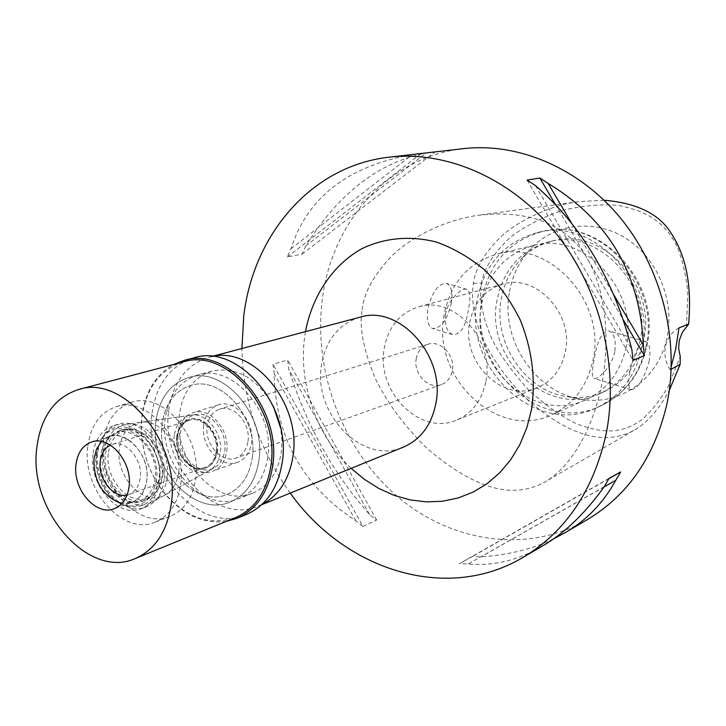 <?xml version="1.0" encoding="UTF-8"?>
<svg xmlns="http://www.w3.org/2000/svg" width="726" height="726" viewBox="0 0 726 726"><rect width="100%" height="100%" fill="white"/><g stroke="black" fill="none" stroke-linecap="round" stroke-linejoin="round"><path stroke-width="0.54" stroke-dasharray="3.63 2.72" d="M686.469 326.981L687.794 292.741C686.016 274.718 682.358 259.155 676.841 246.023C665.17 223.29 648.781 211.32 618.579 205.549C603.46 203.797 584.711 205.376 562.332 210.286C540.144 218.29 522.602 227.501 509.697 237.91C493.544 253.202 484.088 268.384 481.329 283.467C478.969 298.649 482.518 317.244 491.983 339.251C500.069 355.159 512.465 372.266 529.181 390.57C546.996 406.324 562.723 417.359 576.344 423.685C604.313 434.438 622.454 433.104 640.931 420.336C650.596 412.268 659.644 401.079 668.056 386.767L680.244 356.475M509.525 291.598C512.837 273.484 520.796 258.265 533.392 245.969C557.641 222.664 596.908 219.134 627.346 239.29C657.829 259.309 674.753 300.818 667.094 337.082C659.199 377.711 621.892 404.827 584.802 399.745C537.004 395.198 499.724 340.685 509.525 291.598M678.982 327.88C671.859 331.873 667.366 337.998 665.497 346.248C663.936 354.569 665.506 362.401 670.207 369.743L671.196 369.198M604.105 200.249L579.021 201.574C547.35 205.63 514.153 223.572 500.005 237.72C484.36 253.202 475.494 268.393 473.388 283.294C471.473 295.155 472.971 309.376 477.871 325.965C484.505 346.366 502.21 376.386 530.289 402.385C576.843 441.19 609.35 443.486 633.78 430.454C646.648 423.467 658.482 410.09 669.299 390.334M649.044 361.739C650.877 350.64 649.834 343.942 645.913 341.647C639.524 342.182 634.306 351.829 630.25 370.587C628.063 381.431 628.299 387.802 630.948 389.708C637.519 389.245 643.545 379.925 649.044 361.739M362.22 309.684C363.771 293.222 373.382 275.553 391.051 256.705C409.627 237.965 444.221 219.905 478.452 215.25C531.759 209.269 562.26 226.312 579.711 247.666C597.716 268.792 613.815 318.641 601.89 383.927C590.719 439.375 564.238 471.8 544.346 482.264C518.083 496.511 482.327 495.604 427.06 448.441C404.591 426.298 387.466 403.266 375.714 379.335C363.436 350.213 358.943 326.999 362.22 309.684M463.46 148.649C388.882 156.762 332.49 221.357 322.571 297.406C312.661 369.089 341.265 446.971 395.225 494.606C449.149 541.995 526.541 554.891 587.461 519.553M417.441 153.93L412.259 154.62C347.799 166.136 307.37 197.508 290.963 248.746L287.342 256.986L302.107 254.118L305.719 245.987C338.942 193.062 379.099 162.07 426.189 153.014L427.741 152.796M290.255 493.117C259.273 449.884 243.165 401.678 241.912 348.507M553.285 538.991C532.802 548.992 508.69 554.945 480.957 556.842L472.363 556.543L459.531 563.648L468.206 563.984C493.644 566.216 518.3 560.272 542.15 546.152M362.964 526.45L376.658 520.052L369.534 514.48C333.361 473.797 306.454 425.409 288.821 369.307L287.641 360.051L272.976 364.252L274.183 373.627C275.345 436.743 302.542 485.794 355.785 520.787L362.964 526.45L272.976 364.252M305.455 331.664L304.784 336.002C297.969 383.21 316.418 435.936 351.157 468.361M359.987 317.208C338.679 324.041 325.865 339.904 321.536 364.815C312.652 413.784 362.737 465.52 403.411 447.116M261.914 504.488L258.637 505.968C215.087 525.724 160.328 465.901 168.695 410.617C172.734 382.448 186.146 364.661 208.916 357.256L212.428 356.466M273.366 406.306C257.213 378.046 236.74 366.303 211.947 371.068C193.57 377.221 182.716 391.722 179.386 414.573C172.443 459.839 217.147 508.872 252.748 493.117C268.375 486.402 277.895 472.789 281.307 452.28L281.942 440.301L280.635 428.022M155.863 421.77C159.148 398.501 170.047 383.764 188.578 377.547C223.372 365.568 266.533 415.426 258.901 460.502C255.525 481.383 245.951 495.214 230.178 501.993C194.278 517.892 149.011 467.816 155.863 421.77C149.011 467.816 194.278 517.892 230.178 501.993C245.951 495.214 255.525 481.383 258.901 460.502C266.533 415.426 223.372 365.568 188.578 377.547C170.047 383.764 159.148 398.501 155.863 421.77M252.231 457.988C258.864 418.494 220.976 374.861 190.475 385.551C174.421 391.024 164.956 403.874 162.079 424.102C156.045 464.35 195.539 508.146 226.884 494.46C240.823 488.544 249.272 476.392 252.231 457.988C249.272 476.392 240.823 488.544 226.884 494.46C195.539 508.146 156.045 464.35 162.079 424.102C164.956 403.874 174.421 391.024 190.475 385.551C220.976 374.861 258.864 418.494 252.231 457.988M103.273 442.27C106.032 421.162 115.588 407.803 131.951 402.195C163.041 391.223 202.236 437.197 195.757 478.461C192.88 497.691 184.331 510.314 170.111 516.358C138.149 530.334 97.466 484.251 103.273 442.27M178.768 471.818C182.58 446.59 159.856 417.922 140.027 422.414C128.293 425.155 121.396 433.867 119.318 448.55C115.243 476.855 144.02 507.193 164.412 495.35C172.407 490.939 177.189 483.089 178.768 471.818M180.248 433.812C181.917 422.986 187.172 416.542 196.011 414.501C210.93 411.188 227.701 432.07 224.742 450.583C223.517 458.868 219.896 464.676 213.898 467.998C198.561 476.928 176.981 454.739 180.248 433.812M226.721 451.336C230.187 430.001 209.642 406.533 193.18 412.631C184.84 415.635 179.894 422.45 178.342 433.095C175.039 454.639 196.047 478.153 212.754 471.192C220.486 468.07 225.142 461.446 226.721 451.336M203.743 424.955C205.313 414.519 210.231 407.821 218.499 404.854C234.807 398.819 255.053 421.752 251.541 442.669C249.953 452.588 245.324 459.095 237.665 462.181C221.112 469.069 200.394 446.091 203.743 424.955M247.983 441.344C250.96 423.485 233.663 403.919 219.724 409.11C212.709 411.651 208.534 417.359 207.191 426.235C204.324 444.258 221.974 463.86 236.086 458.042C242.656 455.411 246.622 449.848 247.983 441.344M416.216 358.844C417.641 351.42 421.525 346.574 427.877 344.305C440.482 339.686 455.456 355.54 452.38 370.451C450.973 377.547 447.298 382.275 441.354 384.635C428.594 389.844 413.212 373.935 416.216 358.844M485.939 381.214C494.76 339.777 453.696 295.291 418.621 306.835C399.717 312.942 388.238 326.854 384.199 348.571C375.905 391.45 420.209 436.362 456.5 420.136C472.227 413.321 482.037 400.344 485.939 381.214M469.64 322.752C473.688 302.76 484.669 289.883 502.592 284.129C535.815 273.294 573.985 313.686 565.318 351.747C561.479 369.325 552.123 381.332 537.24 387.775C502.873 403.121 461.337 362.274 469.64 322.752M444.103 315.02C431.353 377.066 497.401 440.873 551.37 414.918C573.259 404.691 587.134 386.423 593.006 360.132C606.646 301.617 548.747 238.954 497.555 253.955C468.297 262.503 450.474 282.859 444.103 315.02M445.437 314.639C444.403 325.039 446.771 331.709 452.534 334.632C460.738 334.858 466.128 325.974 468.706 307.987C470.711 297.742 470.13 291.543 466.963 289.393C462.235 286.834 447.643 299.856 445.437 314.639M626.175 347.055C620.385 372.338 606.836 389.953 585.528 399.908C532.966 425.191 468.842 364.089 481.565 304.303C487.926 273.339 505.36 253.701 533.873 245.397C583.731 230.859 639.633 290.808 626.175 347.055M614.804 351.538C612.2 366.421 597.462 380.687 593.95 378.291C591.754 376.54 591.826 370.333 594.177 359.669C597.081 340.911 602.026 331.31 609.023 330.875C614.26 333.543 616.183 340.43 614.804 351.538M451.4 302.824C447.234 320.166 440.918 328.696 432.451 328.433C428.004 326.074 426.461 319.703 427.841 309.312C432.015 291.888 438.304 283.276 446.708 283.476C451.291 285.872 452.852 292.324 451.4 302.824M670.207 369.743L671.287 366.294M641.784 348.344C657.193 284.774 594.322 216.775 537.784 232.501C504.706 241.749 484.505 264.21 477.2 299.874C462.725 368.091 536.369 437.596 596.409 407.858C620.113 396.45 635.241 376.613 641.784 348.344M639.905 341.637C653.282 286.334 598.215 227.501 548.92 241.858C520.733 250.053 503.463 269.382 497.11 299.856C484.414 358.698 547.731 418.684 599.685 393.692C620.748 383.854 634.152 366.503 639.905 341.637M643.608 340.176C637.873 364.933 624.496 382.212 603.497 392.013C592.67 396.677 581.372 398.347 569.601 397.013C526.395 392.957 492.446 343.271 501.303 298.658C504.307 282.196 511.503 268.402 522.892 257.285C531.496 249.136 541.523 243.673 552.985 240.896C602.117 226.603 656.957 285.127 643.608 340.176M604.114 486.883L480.957 556.842M608.923 478.634L472.363 556.543M609.105 478.316L459.531 563.648M604.25 486.692L468.206 563.984M369.534 514.48L288.821 369.307M376.658 520.052L287.641 360.051M355.785 520.787L274.183 373.627M305.719 245.987L426.189 153.014M302.107 254.118L434.928 151.97M287.342 256.986L421.071 153.558M290.963 248.746L412.259 154.62M571.707 223.399L613.76 294.801M555.354 204.36L623.471 320.093M527.058 180.075L632.945 360.386M535.479 185.584L631.883 349.614M174.376 435.237C171.018 456.881 193.307 479.841 209.142 470.62C215.341 467.199 219.071 461.191 220.332 452.625C223.381 433.458 206.039 411.833 190.629 415.263C181.509 417.377 176.091 424.029 174.376 435.237M167.18 477.163C165.519 489.188 160.455 497.546 151.979 502.22C130.353 514.77 99.825 482.382 104.072 452.234C106.232 436.598 113.528 427.315 125.961 424.401C146.979 419.619 171.182 450.247 167.18 477.163M217.355 451.49C216.058 459.93 212.183 465.439 205.73 468.016C191.918 473.715 174.53 454.195 177.262 436.326C178.542 427.532 182.616 421.888 189.477 419.392C203.126 414.283 220.205 433.776 217.355 451.49M176.745 436.498C174.013 454.367 191.401 473.897 205.222 468.197C211.674 465.62 215.54 460.112 216.838 451.672C219.688 433.948 202.608 414.446 188.96 419.555C182.099 422.051 178.024 427.696 176.745 436.498M216.185 451.427C214.932 459.594 211.175 464.93 204.932 467.426C191.555 472.935 174.739 454.031 177.38 436.734C178.623 428.231 182.553 422.768 189.196 420.354C202.409 415.39 218.943 434.266 216.185 451.427M127.095 495.014L128.874 494.515C135.272 491.947 139.074 486.338 140.272 477.69C142.922 459.54 125.671 439.339 112.131 444.448L110.406 445.12M131.833 502.328C140.182 498.934 145.155 491.584 146.734 480.267C150.246 456.391 127.594 429.801 109.798 436.426L101.549 441.499C117.757 422.695 151.226 450.873 146.734 480.267C143.875 496.466 135.689 504.116 122.195 503.236L131.833 502.328L114.173 508.745M96.694 454.803C94.135 475.957 108.392 500.904 126.079 505.913C144.075 509.625 155.155 500.876 159.339 479.677C165.129 442.306 120.425 409.319 103.047 437.016L98.836 445.147L96.694 454.803M155.246 478.053C153.594 489.723 148.449 497.31 139.809 500.831C121.088 508.699 97.184 481.238 100.605 456.355C102.212 444.04 107.702 436.199 117.077 432.823C135.499 425.99 158.912 453.414 155.246 478.053M108.292 453.904C104.853 478.652 128.665 505.931 147.351 498.081C155.963 494.578 161.099 487.019 162.76 475.421C166.445 450.91 143.131 423.666 124.745 430.482C115.398 433.849 109.916 441.653 108.292 453.904M267.776 457.244C264.382 477.98 254.835 491.72 239.117 498.481C203.334 514.326 158.286 464.658 165.174 418.92C168.477 395.815 179.358 381.168 197.826 374.979C232.511 363.054 275.435 412.495 267.776 457.244M87.692 447.08C81.956 489.524 122.939 536.224 155.055 522.166C169.339 516.095 177.915 503.336 180.765 483.897C187.19 442.161 147.659 395.57 116.423 406.605C99.988 412.259 90.405 425.745 87.692 447.08M161.962 476.465C160.237 488.489 154.919 496.33 145.999 499.969C126.614 508.127 101.894 479.804 105.461 454.113C107.13 441.381 112.82 433.277 122.54 429.792C141.597 422.741 165.773 451.027 161.962 476.465M102.547 455.039C98.999 480.784 123.747 509.18 143.149 501.013C152.079 497.364 157.397 489.515 159.121 477.463C162.933 451.971 138.711 423.612 119.636 430.672C109.916 434.166 104.217 442.288 102.547 455.039M164.23 479.487C162.207 493.589 155.981 502.8 145.554 507.102C122.694 516.83 93.518 483.416 97.674 453.106C99.634 438.032 106.368 428.449 117.893 424.356C140.299 416.17 168.741 449.53 164.23 479.487M92.992 454.585C88.853 484.995 118.093 518.545 140.98 508.799C151.416 504.488 157.642 495.259 159.666 481.102C164.167 451.046 135.653 417.55 113.211 425.754C101.676 429.846 94.934 439.457 92.992 454.585M156.435 479.813C152.424 500.259 141.751 508.69 124.409 505.124C107.357 500.296 93.6 476.22 96.068 455.81L98.128 446.499L102.184 438.658C118.946 411.96 161.998 443.795 156.435 479.813M183.496 361.866C159.874 369.534 146.017 388.111 141.942 417.595L141.479 423.657C140.889 449.73 148.667 472.998 164.82 493.48C186.437 518.028 210.014 526.069 235.551 517.574M226.194 521.404C203.471 524.127 183.07 514.979 165.011 493.961C148.63 473.198 140.744 449.594 141.343 423.158L141.815 417.014C144.955 392.285 155.591 374.761 173.723 364.443M194.096 357.8C170.174 365.541 156.126 384.272 151.961 413.983C143.349 472.163 200.848 535.253 246.468 514.444M473.388 283.294L481.329 283.467M646.004 346.647C639.47 374.77 624.396 394.508 600.774 405.87C540.952 435.509 467.598 366.394 482.064 298.513C489.369 263.03 509.498 240.678 542.467 231.467C598.805 215.804 661.377 283.403 646.004 346.647M579.021 201.574L478.452 215.25M261.623 504.752L258.637 505.968M212.037 356.43L208.916 357.256M211.947 371.068L197.826 374.979M252.748 493.117L239.117 498.481M116.423 406.605L131.951 402.195M155.055 522.166L170.111 516.358M196.011 414.501L140.027 422.414M213.898 467.998L164.412 495.35M218.499 404.854L193.18 412.631M237.665 462.181L212.754 471.192M427.877 344.305L219.724 409.11M441.354 384.635L236.086 458.042M502.592 284.129L418.621 306.835M537.24 387.775L456.5 420.136M585.528 399.908L551.37 414.918M452.534 334.632L432.451 328.433M466.963 289.393L446.708 283.476M533.873 245.397L497.555 253.955M645.913 341.647L609.014 330.875M630.948 389.708L593.95 378.291M633.78 430.454L544.346 482.264M537.784 232.501L542.467 231.467C600.456 215.949 662.067 282.959 646.957 345.685C640.495 373.99 625.104 394.055 600.774 405.87L596.409 407.858M603.497 392.013L599.685 393.692M552.985 240.896L548.92 241.858M522.892 257.285L533.392 245.969M569.601 397.013L584.802 399.745M209.142 470.62L151.979 502.22M190.629 415.263L125.961 424.401M205.73 468.016L205.222 468.197M189.477 419.392L188.96 419.555M204.932 467.426L128.874 494.515M189.196 420.354L112.131 444.448M124.409 505.124L126.079 505.913M102.184 438.658L103.047 437.016M147.351 498.081L139.809 500.831M124.745 430.482L117.077 432.823M145.999 499.969L143.149 501.013M122.54 429.792L119.636 430.672M145.554 507.102L140.98 508.799M117.893 424.356L113.211 425.754M109.798 436.426L91.83 441.916M164.82 493.48L165.011 493.961M141.479 423.657L141.343 423.158"/><path stroke-width="1.09" d="M671.196 369.198L680.144 364.361L680.244 356.475L678.638 348.534L679.191 340.567L682.413 332.227L688.638 324.159L678.982 327.88L675.67 349.206L671.287 366.294M669.299 390.334L680.144 364.361M688.638 324.159C692.604 277.532 682.939 250.261 669.436 230.605C657.166 212.954 635.386 202.835 604.105 200.249M523.128 557.323L542.15 546.152C564.111 533.61 584.811 513.79 604.25 486.692L609.105 478.316L620.639 471.954L615.82 480.24C603.134 503.209 586.1 520.769 564.719 532.902L587.461 519.553C628.099 495.114 654.58 456.618 666.904 404.064C680.026 341.728 662.293 269.455 621.029 218.717C579.62 168.042 518.437 142.305 463.46 148.649L389.345 157.161C446.971 150.5 511.785 178.478 556.052 233.509C600.166 288.603 619.541 366.966 606.101 434.066C593.423 490.613 565.763 531.695 523.128 557.323C446.245 603.233 344.777 569.728 290.255 493.117M241.912 348.507L243.745 316.137C253.192 234.861 311.136 165.7 389.345 157.161M427.741 152.796L431.335 152.342M643.345 345.022L644.389 355.64L632.945 360.386L631.883 349.614C614.486 281.098 582.352 226.421 535.479 185.584L527.058 180.075L539.863 178.042L548.184 183.46C608.406 219.933 640.123 273.784 643.345 345.022L613.76 294.801M564.719 532.902L553.285 538.991M351.157 468.361L364.57 479.478L379.054 488.571L394.372 495.441L410.244 499.924L426.362 501.884L442.433 501.258L458.124 497.982L473.125 492.101L487.092 483.661L499.724 472.798L510.732 459.703L519.825 444.63L526.795 427.868L531.441 409.773C535.915 379.489 532.149 349.496 520.152 319.794C510.85 301.163 499.179 284.701 485.14 270.426C470.076 257.775 453.922 248.356 436.689 242.157C410.58 235.333 384.58 237.765 361.902 248.664C332.626 265.09 312.316 295.673 305.455 331.664M261.623 504.752L403.411 447.116C420.871 439.448 431.716 424.737 435.954 403.003C445.582 355.686 399.173 304.43 359.987 317.208L212.037 356.43M212.428 356.466C253.982 346.229 302.007 404.618 292.923 456.581C289.148 479.587 278.811 495.559 261.914 504.488M280.635 428.022L273.366 406.306M615.82 480.24L604.114 486.883M620.639 471.954L608.923 478.634M548.184 183.46L571.707 223.399M539.863 178.042L555.354 204.36M623.471 320.093L644.389 355.64M110.406 445.12C104.589 448.069 101.186 453.587 100.179 461.682C97.838 479.024 113.537 498.617 127.095 495.014M122.195 503.236L118.792 502.465C101.967 494.878 93.681 480.458 93.944 459.195L96.594 448.913L101.549 441.499L96.594 448.913L93.944 459.195C93.681 480.458 101.967 494.878 118.792 502.465L122.195 503.236M129.11 486.438C132.577 462.253 109.708 435.255 91.83 441.916C82.755 445.201 77.455 452.879 75.94 464.949C72.709 489.342 96.013 516.367 114.173 508.745C122.567 505.332 127.54 497.891 129.11 486.438M171.327 503.508C167.289 531.314 155.291 549.646 135.326 558.512C88.726 579.765 28.895 511.177 36.654 449.067C40.375 417.314 54.414 397.44 78.798 389.435C123.583 374.353 180.583 442.76 171.327 503.508M135.326 558.512L235.551 517.574C254.862 509.026 266.633 491.865 270.862 466.11C280.535 409.881 226.866 347.464 183.496 361.866L78.798 389.435M173.723 364.443L184.032 360.45C228.028 345.885 282.441 409.192 272.622 466.21C268.33 492.31 256.396 509.706 236.83 518.391L226.194 521.404M236.83 518.391L246.468 514.444C265.961 505.795 277.858 488.516 282.169 462.616C292.015 406.043 237.937 343.316 194.096 357.8L184.032 360.45"/></g></svg>
